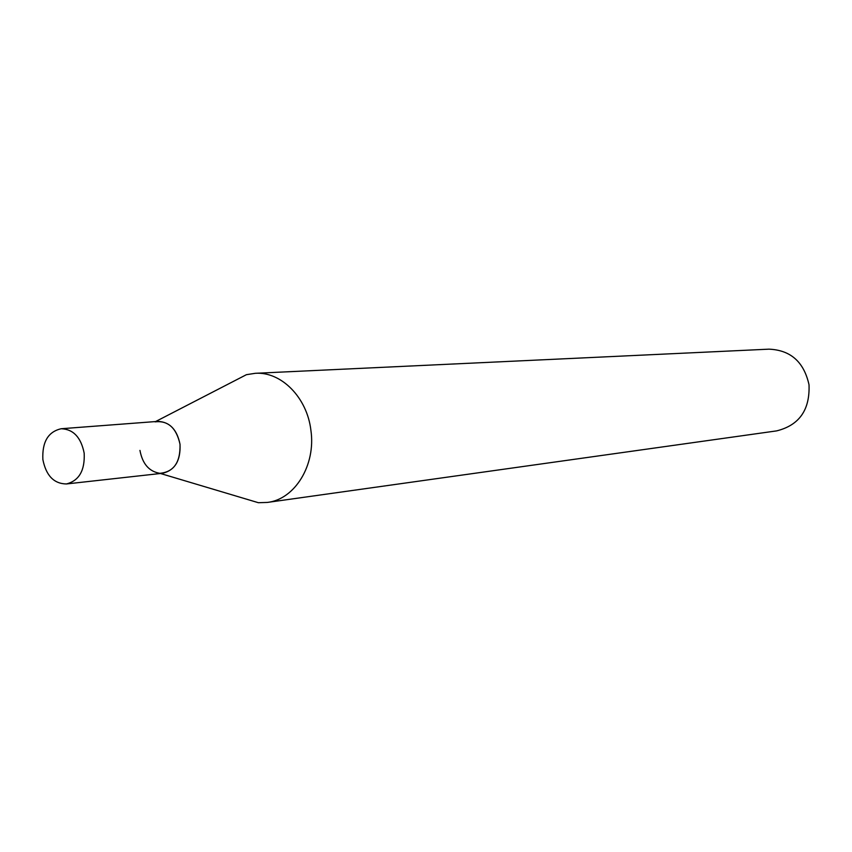 <?xml version="1.0" encoding="UTF-8"?>
<svg xmlns="http://www.w3.org/2000/svg" width="852" height="852" viewBox="0 0 852 852"><rect width="100%" height="100%" fill="white"/><g stroke="black" fill="none" stroke-linecap="round" stroke-linejoin="round"><path stroke-width="1.28" d="M255.291 373.304L768.983 349.16C790.613 350.087 803.958 361.951 809.017 384.753C810.028 409.887 799.24 425.265 776.63 430.888L267.368 502.424C294.888 499.4 316.049 465 310.895 430.228C307.082 397.469 281.192 371.429 255.291 373.304L246.409 374.688L229.699 383.315M240.36 497.334L258.39 502.712L267.368 502.424M155.043 421.846C168.046 420.377 176.364 427.853 180.017 444.275C180.507 462.327 173.787 472.008 159.856 473.318C149.121 471.539 142.486 463.903 139.952 450.399M61.216 428.737L157.833 421.389C169.601 421.836 177.003 429.461 180.017 444.275C180.762 460.549 174.99 470.208 162.679 473.254L66.381 483.957C53.91 483.744 46.072 475.608 42.866 459.558C42.046 441.964 48.159 431.687 61.216 428.737C73.368 429.238 81.015 437.385 84.178 453.168C84.998 470.496 79.066 480.762 66.381 483.957M155.618 421.548L246.409 374.688M160.485 473.499L258.39 502.712"/></g></svg>
